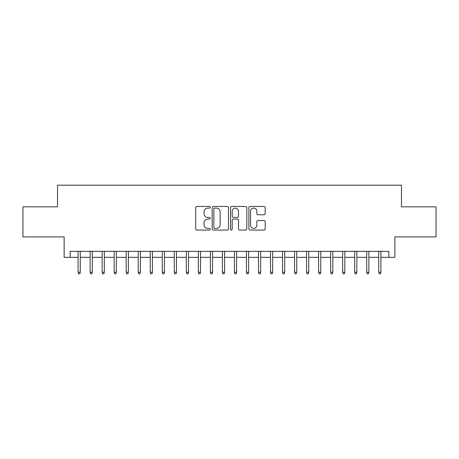 <?xml version="1.0" encoding="UTF-8"?>
<svg xmlns="http://www.w3.org/2000/svg" width="459" height="459" viewBox="0 0 459 459"><rect width="100%" height="100%" fill="white"/><g stroke="black" fill="none" stroke-linecap="round" stroke-linejoin="round"><path stroke-width="0.69" d="M210.256 207.279A0.826 0.826 0 0 0 209.43 206.452L196.888 206.452A1.182 1.182 0 0 0 195.712 207.629L195.712 228.88A1.182 1.182 0 0 0 196.888 230.062L209.43 230.062A0.826 0.826 0 0 0 210.256 229.236A0.826 0.826 0 0 0 209.43 228.41L207.807 228.41A3.775 3.775 0 0 1 204.031 224.629L204.031 222.862A3.775 3.775 0 0 1 207.807 219.081L209.43 219.081A0.826 0.826 0 0 0 210.256 218.254A0.826 0.826 0 0 0 209.43 217.428L207.807 217.428A3.775 3.775 0 0 1 204.031 213.653L204.031 211.88A3.775 3.775 0 0 1 207.807 208.105L209.43 208.105A0.826 0.826 0 0 0 210.256 207.279M264 214.772A1.182 1.182 0 0 0 265.182 213.59L265.182 207.629A1.182 1.182 0 0 0 264 206.452L250.069 206.452A1.182 1.182 0 0 0 248.887 207.629L248.887 228.88A1.182 1.182 0 0 0 250.069 230.062L264 230.062A1.182 1.182 0 0 0 265.182 228.88L265.182 221.68A1.182 1.182 0 0 0 264 220.498L258.038 220.498A1.182 1.182 0 0 0 256.856 221.68L256.856 225.249A3.156 3.156 0 0 1 253.701 228.41A3.156 3.156 0 0 1 250.539 225.249L250.539 211.26A3.156 3.156 0 0 1 253.701 208.105A3.156 3.156 0 0 1 256.856 211.26L256.856 213.59A1.182 1.182 0 0 0 258.038 214.772L264 214.772M70.152 257.338L70.152 251.325L388.848 251.325L388.848 257.338L394.86 257.338L394.86 236.896L436.05 236.896L436.05 206.831L401.476 206.831L401.476 185.184L57.524 185.184L57.524 206.831L22.95 206.831L22.95 236.896L64.14 236.896L64.14 257.338L78.087 257.338M228.467 207.629A1.182 1.182 0 0 0 227.285 206.452L213.355 206.452A1.182 1.182 0 0 0 212.178 207.629L212.178 228.88A1.182 1.182 0 0 0 213.355 230.062L227.285 230.062A1.182 1.182 0 0 0 228.467 228.88L228.467 207.629M231.715 206.452L245.645 206.452A1.182 1.182 0 0 1 246.822 207.629L246.822 228.88A1.182 1.182 0 0 1 245.645 230.062L239.684 230.062A1.182 1.182 0 0 1 238.502 228.88L238.502 220.263A1.182 1.182 0 0 0 237.32 219.081L233.367 219.081A1.182 1.182 0 0 0 232.185 220.263L232.185 229.236A0.826 0.826 0 0 1 231.359 230.062A0.826 0.826 0 0 1 230.533 229.236L230.533 207.629A1.182 1.182 0 0 1 231.715 206.452M80.256 257.338L90.119 257.338M92.282 257.338L102.145 257.338M104.308 257.338L114.171 257.338M116.334 257.338L126.196 257.338M128.359 257.338L138.222 257.338M140.385 257.338L150.248 257.338M152.411 257.338L162.274 257.338M164.437 257.338L174.3 257.338M176.463 257.338L186.325 257.338M188.488 257.338L198.351 257.338M200.514 257.338L210.377 257.338M212.546 257.338L222.403 257.338M224.571 257.338L234.429 257.338M236.597 257.338L246.454 257.338M248.623 257.338L258.486 257.338M260.649 257.338L270.512 257.338M272.675 257.338L282.537 257.338M284.7 257.338L294.563 257.338M296.726 257.338L306.589 257.338M308.752 257.338L318.615 257.338M320.778 257.338L330.641 257.338M332.804 257.338L342.666 257.338M344.829 257.338L354.692 257.338M356.855 257.338L366.718 257.338M368.881 257.338L378.744 257.338M380.913 257.338L388.848 257.338M214.657 208.105A0.826 0.826 0 0 0 213.831 208.931L213.831 227.584A0.826 0.826 0 0 0 214.657 228.41L216.367 228.41A3.775 3.775 0 0 0 220.142 224.629L220.142 211.88A3.775 3.775 0 0 0 216.367 208.105L214.657 208.105M238.502 211.318A3.156 3.156 0 0 0 235.341 208.162A3.156 3.156 0 0 0 232.185 211.318L232.185 216.246A1.182 1.182 0 0 0 233.367 217.428L237.32 217.428A1.182 1.182 0 0 0 238.502 216.246L238.502 211.318M78.087 272.256L78.569 273.816L79.774 273.816L80.256 272.256L78.087 272.256L78.087 251.325M80.256 272.256L80.256 251.325M90.119 272.256L90.595 273.816L91.8 273.816L92.282 272.256L90.119 272.256L90.119 251.325M92.282 272.256L92.282 251.325M102.145 272.256L102.621 273.816L103.826 273.816L104.308 272.256L102.145 272.256L102.145 251.325M104.308 272.256L104.308 251.325M114.171 272.256L114.652 273.816L115.852 273.816L116.334 272.256L114.171 272.256L114.171 251.325M116.334 272.256L116.334 251.325M126.196 272.256L126.678 273.816L127.877 273.816L128.359 272.256L126.196 272.256L126.196 251.325M128.359 272.256L128.359 251.325M138.222 272.256L138.704 273.816L139.903 273.816L140.385 272.256L138.222 272.256L138.222 251.325M140.385 272.256L140.385 251.325M150.248 272.256L150.73 273.816L151.929 273.816L152.411 272.256L150.248 272.256L150.248 251.325M152.411 272.256L152.411 251.325M162.274 272.256L162.756 273.816L163.955 273.816L164.437 272.256L162.274 272.256L162.274 251.325M164.437 272.256L164.437 251.325M174.3 272.256L174.781 273.816L175.981 273.816L176.463 272.256L174.3 272.256L174.3 251.325M176.463 272.256L176.463 251.325M186.325 272.256L186.807 273.816L188.012 273.816L188.488 272.256L186.325 272.256L186.325 251.325M188.488 272.256L188.488 251.325M198.351 272.256L198.833 273.816L200.038 273.816L200.514 272.256L198.351 272.256L198.351 251.325M200.514 272.256L200.514 251.325M210.377 272.256L210.859 273.816L212.064 273.816L212.546 272.256L210.377 272.256L210.377 251.325M212.546 272.256L212.546 251.325M222.403 272.256L222.885 273.816L224.09 273.816L224.571 272.256L222.403 272.256L222.403 251.325M224.571 272.256L224.571 251.325M234.429 272.256L234.91 273.816L236.115 273.816L236.597 272.256L234.429 272.256L234.429 251.325M236.597 272.256L236.597 251.325M246.454 272.256L246.936 273.816L248.141 273.816L248.623 272.256L246.454 272.256L246.454 251.325M248.623 272.256L248.623 251.325M258.486 272.256L258.962 273.816L260.167 273.816L260.649 272.256L258.486 272.256L258.486 251.325M260.649 272.256L260.649 251.325M270.512 272.256L270.988 273.816L272.193 273.816L272.675 272.256L270.512 272.256L270.512 251.325M272.675 272.256L272.675 251.325M282.537 272.256L283.019 273.816L284.219 273.816L284.7 272.256L282.537 272.256L282.537 251.325M284.7 272.256L284.7 251.325M294.563 272.256L295.045 273.816L296.244 273.816L296.726 272.256L294.563 272.256L294.563 251.325M296.726 272.256L296.726 251.325M306.589 272.256L307.071 273.816L308.27 273.816L308.752 272.256L306.589 272.256L306.589 251.325M308.752 272.256L308.752 251.325M318.615 272.256L319.097 273.816L320.296 273.816L320.778 272.256L318.615 272.256L318.615 251.325M320.778 272.256L320.778 251.325M330.641 272.256L331.123 273.816L332.322 273.816L332.804 272.256L330.641 272.256L330.641 251.325M332.804 272.256L332.804 251.325M342.666 272.256L343.148 273.816L344.348 273.816L344.829 272.256L342.666 272.256L342.666 251.325M344.829 272.256L344.829 251.325M354.692 272.256L355.174 273.816L356.379 273.816L356.855 272.256L354.692 272.256L354.692 251.325M356.855 272.256L356.855 251.325M366.718 272.256L367.2 273.816L368.405 273.816L368.881 272.256L366.718 272.256L366.718 251.325M368.881 272.256L368.881 251.325M378.744 272.256L379.226 273.816L380.431 273.816L380.913 272.256L378.744 272.256L378.744 251.325M380.913 272.256L380.913 251.325"/></g></svg>
